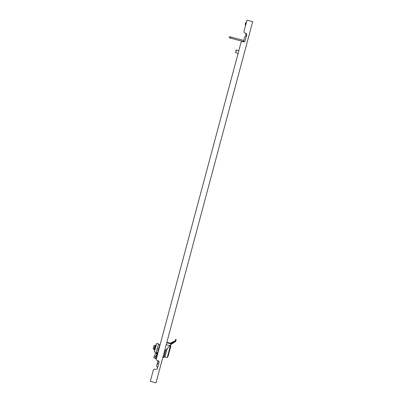 <?xml version="1.0" encoding="UTF-8"?>
<svg xmlns="http://www.w3.org/2000/svg" width="403" height="403" viewBox="0 0 403 403"><rect width="100%" height="100%" fill="white"/><g stroke="black" fill="none" stroke-linecap="round" stroke-linejoin="round"><path stroke-width="0.6" d="M246.757 21.057L246.51 21.984A2.821 2.821 0 0 0 245.533 25.56L245.487 24.432A2.584 2.584 0 0 1 246.414 22.346M245.83 33.232L245.855 35.796A2.821 2.821 0 0 0 244.545 37.509A2.821 2.821 0 0 1 246.54 35.509M230.617 38.159L229.252 37.796L229.559 36.658L230.919 37.026L230.617 38.159L243.452 41.595M243.755 40.461L230.919 37.026M166.212 344.686L169.764 345.638L171.461 343.724L171.618 343.95L174.313 342.495M170.62 344.671L171.461 343.724L174.388 342.112L175.758 340.862L176.111 339.548L176.277 339.835L175.794 339.462L175.496 340.575L174.388 341.618L171.255 343.401L170.308 343.704L166.731 342.752M236.057 50.123L235.624 52.647L238.123 53.317L160.177 344.51L159.714 344.772L160.177 344.51M236.344 49.962L235.624 52.647M164.041 356.811L165.754 350.409L164.041 356.811L164.948 357.058L167.134 348.887M170.726 346.384L170.645 345.018L171.618 343.95L170.645 345.018L170.726 346.384L168.051 356.378L167.23 357.617L170.59 345.079M155.236 358.403L154.037 357.839A1.411 0.418 -64.9 0 1 154.027 357.834A1.411 0.418 -64.9 0 1 154.404 356.066L156.193 352.479L154.379 351.985L156.686 343.356L158.505 343.84L156.193 352.479L157.558 352.842L159.744 344.661L158.384 344.293L159.744 344.661M155.709 347.018L156.223 345.094L155.81 344.822L154.349 350.272L154.732 350.358M153.185 348.988A117.48 117.48 -94.5 0 1 153.175 348.847A117.48 117.48 85.5 0 0 153.185 348.988L154.258 349.275L155.382 345.583L154.238 345.376L153.266 349.013L153.593 349.099M162.807 357.411L163.583 357.617L165.537 350.308L170.645 345.018M165.537 350.308L164.756 350.142M164.963 357.013L167.23 357.617M156.686 343.356L158.505 343.84M155.457 347.653L155.704 347.023M155.412 348.127L155.447 347.698M154.566 345.467L155.362 345.668L154.848 347.582L153.745 347.215M157.437 368.387A1.411 1.411 0 0 1 155.709 369.385A1.411 1.411 0 0 0 157.437 368.387L159.019 362.478A1.411 1.411 0 0 0 158.021 360.75L157.336 360.569L158.021 360.75L156.863 365.068A2.821 2.821 0 0 0 157.593 367.793A2.821 2.821 0 0 1 158.858 363.073M150.566 380.422L153.301 370.201L150.319 381.329L156.001 382.85L252.681 21.671L246.999 20.15L244.022 31.283L245.533 25.631M245.699 33.192L245.019 33.011L245.699 33.192A1.411 1.411 0 0 1 246.701 34.92L245.12 40.824A1.411 1.411 0 0 1 243.392 41.821L242.707 41.64A1.411 1.411 0 0 0 240.979 42.637L156.339 358.841L157.976 352.731L157.709 352.272M236.067 50.088L238.853 50.587L240.979 42.637M244.022 31.283A1.411 1.411 0 0 0 245.019 33.011M156.339 358.841A1.411 1.411 0 0 0 157.336 360.569M155.709 369.385L155.029 369.203A1.411 1.411 0 0 0 153.301 370.201M154.077 345.472A117.48 117.48 122.5 0 1 154.158 345.356A117.48 117.48 -55.5 0 0 154.077 345.472L153.175 348.847M154.848 347.582L154.359 349.406L153.266 349.013M154.893 347.406L153.76 347.169M155.2 348.736L155.1 348.993A121.202 60.601 -165 0 1 155.15 348.807M155.427 347.915L155.271 348.343A121.202 31.369 -165 0 1 155.336 348.127M155.553 347.169L155.578 346.852M155.241 348.288L155.493 347.804M155.256 348.399L155.074 349.24M155.12 349.22L154.918 349.492M154.404 356.066L155.623 356.64A1.411 0.418 115.1 0 0 155.246 358.408A1.411 0.418 115.1 0 0 155.256 358.413L155.901 358.645L157.558 352.842L155.901 358.645M155.623 356.64L157.069 354.086L155.845 353.512M157.069 354.086L157.235 353.658L156.016 353.088M169.572 350.701L170.62 347.326M168.293 355.466L169.205 352.061M173.013 342.051L173.628 341.804M170.308 343.704L170.398 343.371L166.822 342.414L170.398 343.371L170.867 343.235L166.822 342.414L170.398 343.371L171.436 342.696M175.758 340.862L175.874 341.301L174.786 341.996M172.157 342.187L170.867 343.235L171.255 343.401L170.867 343.235C171.295 342.505 172.419 341.91 174.237 341.457C172.912 341.694 171.789 342.288 170.867 343.235C171.295 342.505 172.419 341.91 174.237 341.457L174.937 340.837L174.237 341.457L172.388 342.056L174.237 341.457L174.937 340.837L174.388 341.618M175.496 340.575L174.937 340.837L175.496 340.575M165.497 350.338L170.786 344.862M155.231 345.643L154.233 345.401M156.037 358.519L157.518 352.993M171.441 342.691L172.383 342.061M172.388 342.056L174.237 341.457C172.419 341.91 171.295 342.505 170.867 343.235M246.571 35.388L245.911 35.414M244.545 37.509L243.573 41.141L244.752 41.459M156.863 365.068L157.835 361.431L159.019 361.748M158.53 349.2L157.17 348.832M163.583 357.617L163.87 357.451M155.291 345.562L156.107 344.903M243.573 41.141L243.392 41.821M154.268 349.376L154.349 350.272M154.027 357.834L155.246 358.408M175.794 339.462L175.214 339.794L176.111 339.548M172.746 341.885L173.003 341.779"/></g></svg>
